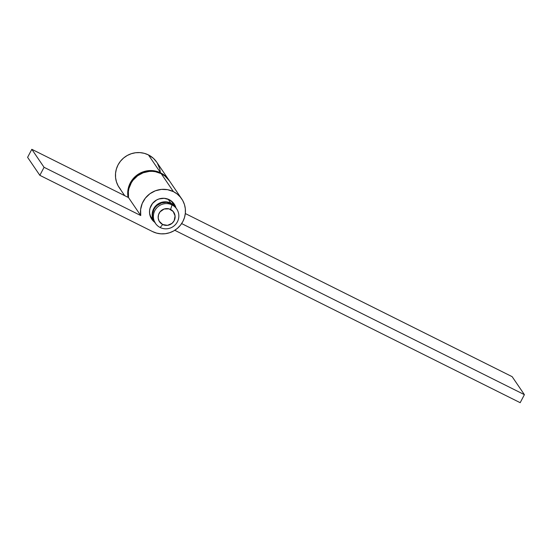 <?xml version="1.0" encoding="UTF-8"?>
<svg xmlns="http://www.w3.org/2000/svg" width="552" height="552" viewBox="0 0 552 552"><rect width="100%" height="100%" fill="white"/><g stroke="black" fill="none" stroke-linecap="round" stroke-linejoin="round"><path stroke-width="0.83" d="M175.874 207.766L173.252 204.958L171.168 203.64L172.045 204.923A12.827 12.517 -34.3 0 1 175.564 224.464A12.827 12.517 -34.3 0 1 160.183 227.514L162.681 224.519A8.549 8.342 -34.3 0 1 159.128 213.244A8.549 8.342 -34.3 0 1 170.589 209.463L172.045 204.923A12.827 12.517 145.7 0 0 154.85 210.595A12.827 12.517 145.7 0 0 160.183 227.514A12.827 12.517 -34.3 0 1 156.665 207.98A12.827 12.517 -34.3 0 1 172.045 204.923L171.168 203.64A12.827 12.517 145.7 0 0 154.636 222.152L155.512 223.443M170.816 203.129L168.139 199.189L170.816 203.129A12.827 12.517 -34.3 0 1 175.66 207.462L172.9 204.44L170.816 203.129A12.827 12.517 -34.3 0 0 154.463 221.89L152.731 218.433L152.214 213.548L153.622 208.801L154.995 206.703L158.817 203.474L163.558 201.908L168.505 202.246L170.816 203.129M176.716 209.001L175.84 207.718A12.827 12.517 145.7 0 0 171.168 203.64L166.407 202.349L161.467 202.97L157.099 205.42L155.347 207.221L153.974 209.311L152.559 214.066L153.076 218.944L155.45 223.215M162.681 224.519L159.176 221.173L158.196 218.061L158.5 214.783L160.045 211.844L164.123 209.015L169.05 208.877L173.162 211.471L175.081 215.922L174.149 220.738L172.065 223.332L167.525 225.333L162.681 224.519L160.183 227.514A12.827 12.517 145.7 0 0 177.378 221.842A12.827 12.517 145.7 0 0 172.045 204.923L170.589 209.463A8.549 8.342 -34.3 0 1 174.149 220.738A8.549 8.342 -34.3 0 1 162.681 224.519M156.699 162.136L153.449 158.362L148.419 154.898L160.666 172.886A22.66 22.114 -34.3 0 1 168.919 180.083A22.66 22.114 -34.3 0 1 169.174 180.463L165.697 176.35L163.309 174.439L156.582 171.327L152.255 170.602L147.846 170.727L143.527 171.706L139.463 173.494L135.813 176.026L132.715 179.2L130.293 182.905L128.63 186.99L127.795 191.296L128.071 197.347A22.66 22.114 -34.3 0 1 136.875 175.177A22.66 22.114 -34.3 0 1 160.666 172.886L148.419 154.898A22.66 22.114 145.7 0 0 121.247 160.294A22.66 22.114 145.7 0 0 119.211 187.604L124.704 195.67M174.777 230.287L520.184 402.691L524.4 394.659L181.642 223.581L524.4 394.659L512.152 376.671L185.313 213.541L512.152 376.671L524.4 394.659L520.184 402.691L174.777 230.287M168.919 180.083L156.671 162.095A22.66 22.114 145.7 0 0 148.419 154.898L144.334 153.339L140.001 152.614L135.599 152.738L131.279 153.718L127.215 155.505L123.565 158.038L120.467 161.212L118.038 164.917L116.382 169.002L115.547 173.307L115.575 177.675L116.465 181.932L118.176 185.92L120.646 189.481M160.273 171.706L159.694 168.691L157.306 163.081M169.222 199.672A13.538 13.213 -34.3 0 1 175.943 207.869L173.293 202.853L169.222 199.672L164.192 198.313L158.983 198.968L156.554 200.038L152.524 203.446L150.082 208.097L149.585 210.678L149.599 213.286L151.151 218.212L154.739 222.311A13.538 13.213 -34.3 0 1 169.222 199.672M181.691 198.844L169.443 180.856A22.66 22.114 145.7 0 0 161.191 173.652A22.66 22.114 145.7 0 0 137.627 175.777A22.66 22.114 145.7 0 0 128.499 197.561L140.746 215.549A22.66 22.114 -34.3 0 1 149.875 193.766A22.66 22.114 -34.3 0 1 173.438 191.641A22.66 22.114 -34.3 0 1 181.691 198.844A22.66 22.114 -34.3 0 1 179.655 226.154A22.66 22.114 -34.3 0 1 152.49 231.55L39.847 175.329L44.063 167.297L140.746 215.549L140.636 209.415L142.223 203.446L145.383 198.092L149.875 193.766L155.367 190.792L161.432 189.398L167.608 189.688L173.438 191.641L177.116 193.966L180.256 196.96L182.726 200.521L184.444 204.509L185.327 208.766L185.355 213.134L184.527 217.447L182.864 221.524L180.435 225.23L177.337 228.404L173.687 230.936L169.63 232.73L165.31 233.703L160.901 233.827L156.568 233.103L152.49 231.55L39.847 175.329L27.6 157.341L31.816 149.309L128.499 197.561L128.388 191.427L128.975 188.391L131.369 182.677L133.135 180.104L137.627 175.777L143.12 172.804L149.178 171.41L152.29 171.341L155.36 171.7L161.191 173.652L173.438 191.641L161.191 173.652L164.869 175.978L169.505 180.939M27.6 157.341L39.847 175.329L44.063 167.297L31.816 149.309L44.063 167.297L140.746 215.549L128.499 197.561L31.816 149.309L27.6 157.341M154.249 221.593L149.978 215.314M175.488 207.2L171.182 200.88"/></g></svg>
